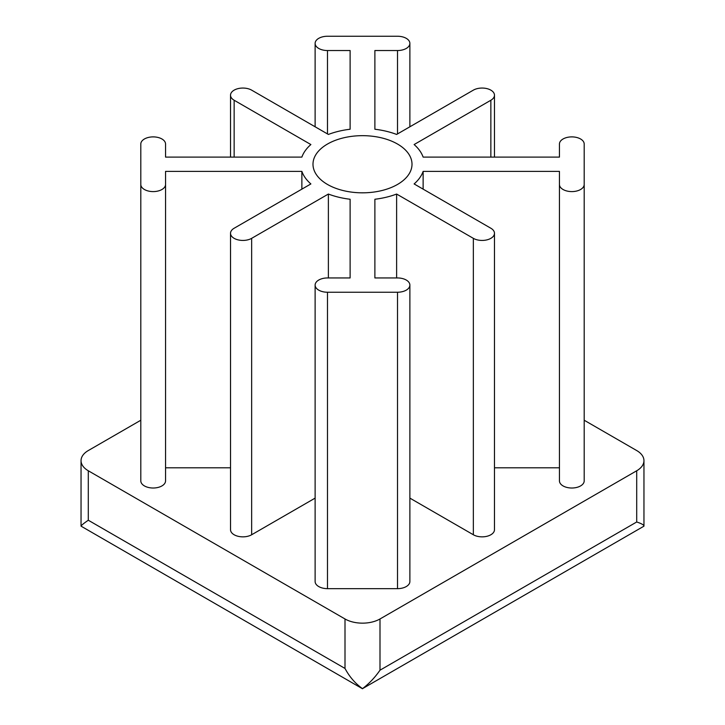 <?xml version="1.0" encoding="UTF-8"?>
<svg xmlns="http://www.w3.org/2000/svg" width="725" height="725" viewBox="0 0 725 725"><rect width="100%" height="100%" fill="white"/><g stroke="black" fill="none" stroke-linecap="round" stroke-linejoin="round"><path stroke-width="1.09" d="M380 618.969L380 670.19C374.979 677.458 369.143 683.612 362.509 688.65C355.304 683.548 349.468 676.806 345 668.441L88.296 520.233C83.719 523.377 81.3 525.344 81.046 526.151L81.046 460.665A24.75 14.292 0 0 0 88.296 470.77L345 618.969A24.75 14.292 0 0 0 380 618.969L636.704 470.77A24.75 14.292 0 0 0 643.954 460.665A24.75 14.292 0 0 0 636.704 450.551L584.196 420.237M362.509 688.65L643.954 526.169L643.954 460.665M380 670.19L636.704 521.991C641.58 523.577 643.999 524.972 643.954 526.169M140.804 420.237L88.296 450.551A24.75 14.292 0 0 0 81.046 460.665M374.879 50.542L374.879 129.24L374.879 50.542L397.508 50.542A12.379 7.141 0 0 0 409.879 43.391A12.379 7.141 0 0 0 397.508 36.25L327.492 36.25A12.379 7.141 0 0 0 315.121 43.391A12.379 7.141 0 0 0 327.492 50.542L350.121 50.542L350.121 129.24A61.879 35.724 0 0 0 328.38 134.442L251.648 90.145A12.379 7.141 0 0 0 238.163 88.595A12.379 7.141 0 0 0 230.523 95.193A12.379 7.141 0 0 0 234.148 100.249L310.88 144.547A61.879 35.724 0 0 0 301.872 157.098L165.554 157.098L165.554 144.039L165.554 157.098M350.121 50.542L350.121 129.24M165.554 144.039A12.379 7.141 0 0 0 153.183 136.889A12.379 7.141 0 0 0 140.804 144.039L140.804 480.874A12.379 7.141 0 0 0 153.183 488.016A12.379 7.141 0 0 0 165.554 480.874L165.554 171.39L301.872 171.39L301.872 189.143M140.804 184.458A12.379 7.141 0 0 0 153.183 191.599A12.379 7.141 0 0 0 165.554 184.458M165.554 467.806L230.523 467.806M301.872 171.39A61.879 35.724 0 0 0 310.88 183.942L234.148 228.239A12.379 7.141 0 0 0 230.523 233.296A12.379 7.141 0 0 0 238.163 239.893A12.379 7.141 0 0 0 251.648 238.344L328.38 194.046L328.38 277.947M230.523 233.296L230.523 529.712A12.379 7.141 0 0 0 238.163 536.31A12.379 7.141 0 0 0 251.648 534.76L315.121 498.12M328.38 194.046A61.879 35.724 0 0 0 350.121 199.248L350.121 277.947L327.492 277.947A12.379 7.141 0 0 0 315.121 285.097A12.379 7.141 0 0 0 327.492 292.238L397.508 292.238A12.379 7.141 0 0 0 409.879 285.097A12.379 7.141 0 0 0 397.508 277.947L374.879 277.947L374.879 199.248L374.879 277.947M350.121 199.248L350.121 277.947M315.121 285.097L315.121 581.513A12.379 7.141 0 0 0 327.492 588.655L397.508 588.655A12.379 7.141 0 0 0 409.879 581.513L409.879 285.097M374.879 199.248A61.879 35.724 0 0 0 396.62 194.046L396.62 277.947M409.879 498.12L473.353 534.76A12.379 7.141 0 0 0 486.838 536.31A12.379 7.141 0 0 0 494.477 529.712L494.477 233.296A12.379 7.141 0 0 0 490.852 228.239L414.12 183.942A61.879 35.724 0 0 0 423.128 171.39L423.128 189.143M396.62 194.046L473.353 238.344A12.379 7.141 0 0 0 486.838 239.893A12.379 7.141 0 0 0 494.477 233.296M494.477 467.806L559.446 467.806M423.128 171.39L559.446 171.39L559.446 480.874A12.379 7.141 0 0 0 571.817 488.016A12.379 7.141 0 0 0 584.196 480.874L584.196 144.039A12.379 7.141 0 0 0 571.817 136.889A12.379 7.141 0 0 0 559.446 144.039L559.446 157.098L423.128 157.098A61.879 35.724 0 0 0 414.12 144.547L490.852 100.249A12.379 7.141 0 0 0 494.477 95.193A12.379 7.141 0 0 0 486.838 88.595A12.379 7.141 0 0 0 473.353 90.145L396.62 134.442A61.879 35.724 0 0 0 374.879 129.24M559.446 184.458A12.379 7.141 0 0 0 571.817 191.599A12.379 7.141 0 0 0 584.196 184.458L584.196 480.874M584.196 184.458L584.196 144.039M559.446 144.039L559.446 157.098M327.492 184.458A49.508 28.583 0 0 0 381.441 190.648A49.508 28.583 0 0 0 412.008 164.249A49.508 28.583 0 0 0 362.5 135.666A49.508 28.583 0 0 0 312.992 164.249A49.508 28.583 0 0 0 327.492 184.458M362.5 688.75L81.046 526.151M345 618.969L345 668.441M88.296 470.77L88.296 520.233M397.508 50.542L397.508 133.935M327.492 50.542L327.492 133.935M234.148 100.249L234.148 157.098M251.648 238.344L251.648 534.76M327.492 292.238L327.492 588.655M397.508 292.238L397.508 588.655M473.353 238.344L473.353 534.76M490.852 100.249L490.852 157.098M636.704 470.77L636.704 521.991M409.879 126.784L409.879 43.391M315.121 126.784L315.121 43.391M230.523 157.098L230.523 95.193M494.477 157.098L494.477 95.193"/></g></svg>
